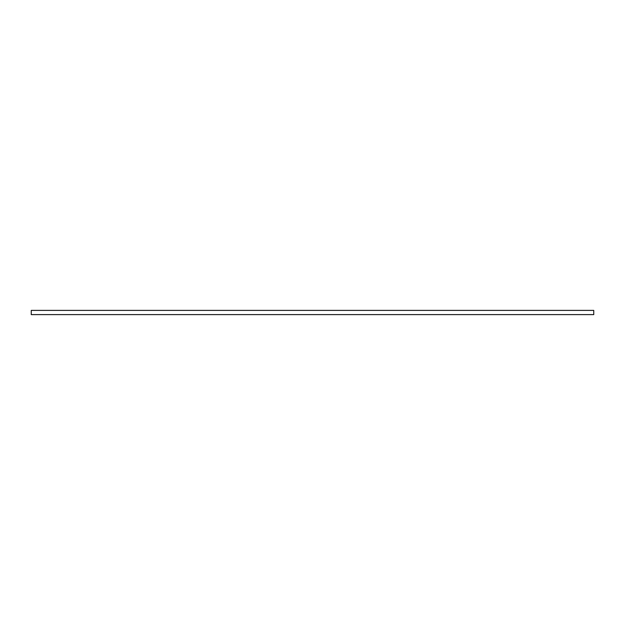 <?xml version="1.0" encoding="UTF-8"?>
<svg xmlns="http://www.w3.org/2000/svg" width="625" height="625" viewBox="0 0 625 625"><rect width="100%" height="100%" fill="white"/><g stroke="black" fill="none" stroke-linecap="round" stroke-linejoin="round"><path stroke-width="0.94" d="M593.75 310.391L31.25 310.391L31.25 314.609L593.75 314.609L593.75 310.391"/></g></svg>

